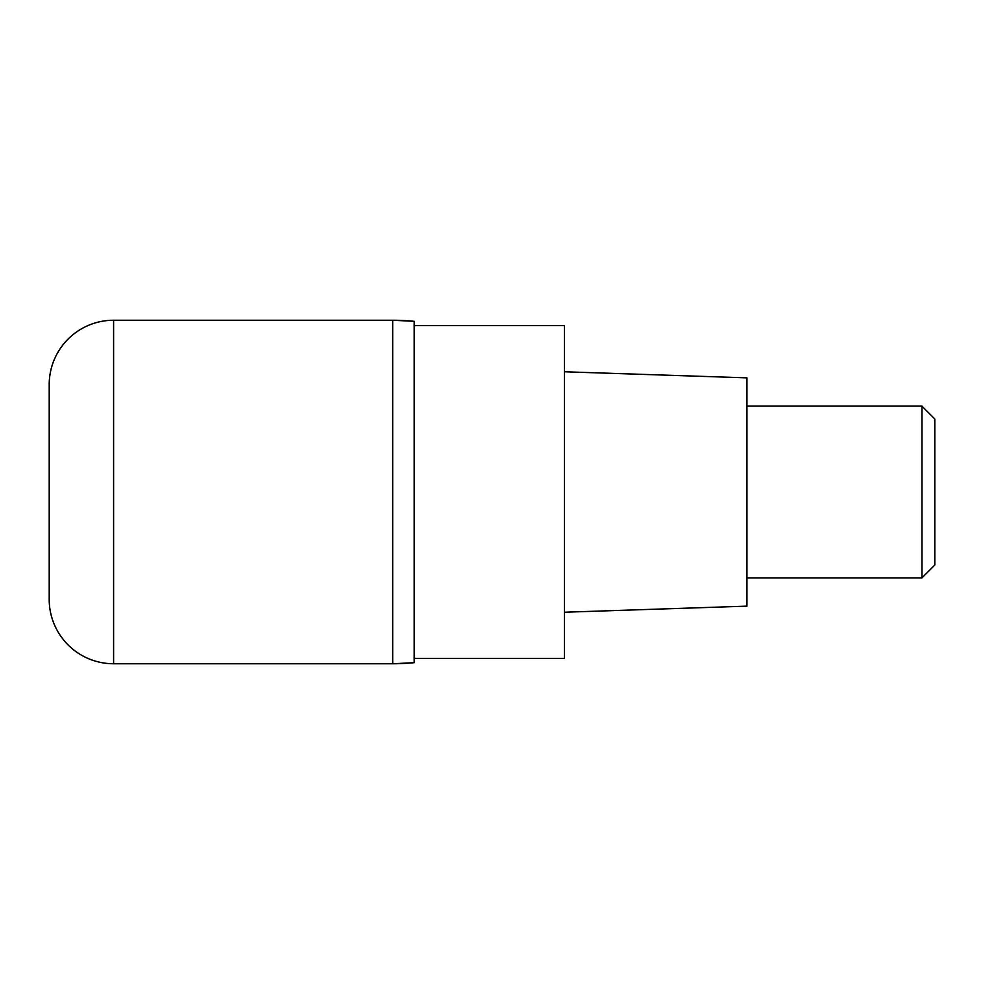 <?xml version="1.0" encoding="UTF-8"?>
<svg xmlns="http://www.w3.org/2000/svg" width="984" height="984" viewBox="0 0 984 984"><rect width="100%" height="100%" fill="white"/><g stroke="black" fill="none" stroke-linecap="round" stroke-linejoin="round"><path stroke-width="1.48" d="M392.702 320.243L113.603 320.243L113.603 663.757L392.702 663.757L392.702 320.243L392.702 663.757A214.697 214.697 180 0 0 414.178 662.675L414.178 321.325A214.697 214.697 -0 0 0 392.702 320.243L414.178 321.325M113.603 663.757A64.403 64.403 0 0 1 49.2 599.342L49.2 384.658A64.403 64.403 0 0 1 113.603 320.243M414.178 658.382L564.459 658.382L564.459 325.618L414.178 325.618M564.459 612.232L746.942 606.144L746.942 377.856L564.459 371.767M746.942 577.879L921.922 577.879L921.922 406.121L746.942 406.121M921.922 406.121L934.8 418.999L934.8 565L921.922 577.879M414.178 662.675L392.702 663.757"/></g></svg>
